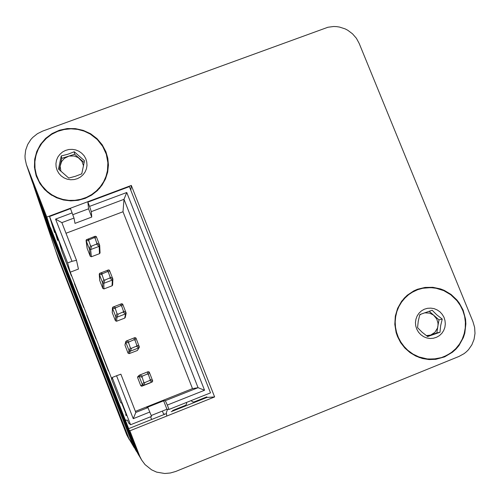 <?xml version="1.0" encoding="UTF-8"?>
<svg xmlns="http://www.w3.org/2000/svg" width="500" height="500" viewBox="0 0 500 500"><rect width="100%" height="100%" fill="white"/><g stroke="black" fill="none" stroke-linecap="round" stroke-linejoin="round"><path stroke-width="0.75" d="M126.838 434.988L134.062 447.45L128.031 436.931L55.731 250.85L129.369 439.663L126.838 434.988L58.656 259.488L44.419 217.581L132.431 444.131L136.512 451.512L134.731 447.894L38.994 201.562L33.237 184.344M44.419 217.581L38.663 200.637L44.419 217.581M138.919 455.494L136.65 451.031L33.862 186.513M138.556 454.906L134.731 447.894L38.994 201.562L34.219 187.5M417.706 289.675L422.825 288.238L430.775 287.613L436.087 288.225L443.769 290.656L450.75 294.775L456.938 300.675L460.306 305.469L462.881 310.738L464.594 316.337L465.394 322.131L465.262 327.962L464.2 333.675L462.238 339.113L459.419 344.137L455.819 348.606L451.538 352.406L446.681 355.425L441.388 357.594L433.669 359.056L427.262 358.931L418.913 356.919L413.056 354.1L407.781 350.256L404.038 346.463L400.869 342.156L398.356 337.438L396.544 332.406L395.481 327.181L395.188 321.869L395.669 316.594L396.906 311.475L398.881 306.619L401.55 302.131L404.844 298.113L408.694 294.644L413.013 291.812L417.706 289.675L410.669 292.981L403.669 298.725L405.325 297.062L410.913 292.831L417.244 289.844M36.381 174.869L35.013 168.344L34.894 161.7L36.031 155.156L38.381 148.944L41.863 143.275L46.356 138.344L51.706 134.312L57.719 131.319L64.194 129.469L70.912 128.819L77.644 129.388L84.156 131.156L90.231 134.062L97.275 139.506L102.706 146.344L106.319 154.25L107.9 162.763L107.463 170.744L106.006 176.406L103.625 181.756L100.375 186.65L96.356 190.963L91.662 194.569L86.419 197.375L80.769 199.306L74.869 200.306L68.869 200.344L62.931 199.425L57.219 197.569L51.894 194.819L47.088 191.262L42.225 186.088L39.131 181.35L36.381 174.869L38.688 180.781L42.425 186.756L47.269 191.912L51.887 195.35L46.625 191.331L42.194 186.456L38.737 180.875L36.494 175.219M105.931 151.8L102.212 144.744L97.025 138.637L90.612 133.769L83.281 130.375L75.381 128.613L67.281 128.569L59.375 130.25L52.038 133.581L45.619 138.406L40.438 144.494L36.737 151.556L34.706 159.256L34.438 167.219L36.4 176.375L40.05 183.794L44.562 189.488L50.138 194.213L56.537 197.769L63.525 200.025L70.812 200.888L78.119 200.331L85.162 198.381L91.656 195.106L97.35 190.65L102.031 185.181L105.519 178.919L107.675 172.1L108.419 165L107.8 158.294L105.931 151.8M108.413 165.362L107.931 159.781L106.581 154.331L104.55 149.469L101.325 144.256M36.656 153.112L35.025 159.369L34.562 164.2L34.769 169.056L36.075 175.413M463.113 310.15L459.312 303.1L456.869 299.925L451.062 294.462L444.256 290.394L440.575 288.95L432.887 287.312L425.069 287.425L417.506 289.269L413.819 290.875L407.131 295.331L401.637 301.238L397.619 308.294L395.294 316.137L394.787 324.363L396.125 332.537L397.469 336.475L400.65 342.625L404.9 348.081L410.062 352.65L415.962 356.156L422.375 358.481L429.069 359.538L435.812 359.288L444.656 356.869L452.531 352.206L455.938 349.125L458.913 345.619L463.381 337.55L464.8 333.131L465.887 323.881L465.544 319.206L463.113 310.15M432.438 287.719L424.625 287.706L417.038 289.444M166.319 413.644L128.275 428.837L138.075 453.875L141.744 460.2L145.075 464.644L151.55 469.831L156.6 472.106L164.769 473.5L170.294 473.031L175.619 471.469L458.981 356.419L464.119 353.6L466.413 351.763L468.481 349.675L471.85 344.831L474.056 339.331L475 333.431L474.631 327.438L472.962 321.65L359.175 43.419L356.369 38.263L352.5 33.806L347.756 30.269L345.131 28.906L339.531 27.075L336.631 26.631L333.706 26.5L327.944 27.219L42.75 131.05L37.419 133.675L32.8 137.369L30.825 139.569L27.675 144.531L25.7 150.05L25 155.869L25.144 158.806L26.4 164.55L46.794 217.062L51.131 230.375L51.537 230.225L128.675 428.681M46.794 217.062L131.319 185.463L214.613 396.944L129.887 430.812L139.769 456.238L141.744 460.2M26.4 164.55L32.413 182.219L51.131 230.375M435.294 358.9L427.062 359.144L418.95 357.413L426.812 359.119L435.794 358.837M435.312 359.35L442.863 357.331L449.744 353.656M107.963 165.287L107.269 172.512L105.775 177.756L102.544 184.281L99.262 188.675L102.5 184.35L105.712 177.925L107.537 171.006L107.963 164.925M442.275 319.088L436.737 314.812L432.188 310.256L419.825 314.538L418.219 321.213L417.544 327.694L422.119 332.225L427.656 336.55L440.025 332.231L440.644 325.8L442.275 319.088L439.031 319.906L437.506 328.062L434.894 332.375L430.681 335.062L426.419 335.656M418.956 313.231L421.375 310.944L424.25 309.275L427.425 308.312L430.756 308.094L434.062 308.637L437.188 309.913L439.969 311.856L442.275 314.375L443.988 317.331L445.019 320.594L445.325 323.988L444.875 327.344L443.706 330.5L441.863 333.3L439.45 335.594L436.581 337.275L433.4 338.25L430.062 338.475L426.744 337.938L423.612 336.662L420.812 334.712L418.5 332.188L416.788 329.219L415.756 325.944L415.462 322.544L415.919 319.181L417.106 316.025L418.956 313.231M419.669 315.075L421.188 314.056M424.675 312.831L429.631 313.113L433.475 315.069L436.7 318.894L437.994 322.987L438.031 325.562L436.8 332.925L427.25 336.256M84.519 160.744L74.281 151.781L67.869 154.219L61.275 155.919L58.506 169.05L68.769 178.038L75.306 176.306L81.781 173.863L84.519 160.744M59.844 154.35L62.438 152.088L65.481 150.456L68.825 149.531L72.294 149.356L75.725 149.938L78.938 151.25L81.781 153.231L84.106 155.775L85.8 158.756L86.775 162.031L86.988 165.431L86.419 168.787L85.1 171.931L83.1 174.706L80.519 176.975L77.475 178.619L74.131 179.556L70.65 179.744L67.213 179.163L63.987 177.85L61.131 175.863L58.8 173.312L57.106 170.312L56.131 167.031L55.931 163.625L56.506 160.263L57.838 157.119L59.844 154.35M60.925 171.369L60.156 166.256L61.575 161.637L64.356 158.35L69.019 156.062L74.244 155.988L78.281 157.637L81.988 161.444L83.544 165.925M81.925 173.281L81.425 174.019M148.444 374.562L147.381 374.031L141.875 376.4L143.8 382.231L144.631 382.713L150.375 380.213L148.444 374.562L149.213 372.031L148.156 371.694L139.512 375.106L139.075 376.262L137.594 377.537L137.725 376.675L139.325 375.238M152.194 381.919L150.037 382.95L152.35 381.819L152.706 380.956L149.306 372.194M142.419 384.831L143.6 385.319L141.619 386.231L140.769 385.675L142.419 384.831L143.763 382.144M135.05 340.3L133.988 339.769L128.444 342.2L130.4 347.919L131.331 348.387L136.975 345.925L135.05 340.3L135.85 337.919L134.844 337.656L126.169 341.05L124.919 345.05L125.75 341.587M139.275 347.463L137.344 350.469L139.394 346.969L135.994 338.156M129.106 350.712L130.281 351.206L129.213 353.656L128.081 353.162L130.363 347.831M121.706 306.156L120.644 305.625L115.1 308.038L117.05 313.731L117.981 314.2L123.619 311.762L121.706 306.156L122.587 303.994L121.575 303.738L112.775 307.188L112.281 312.669L112.456 307.838M126.1 313.238L125.219 317.525L124.694 318.1L125.538 313.906L126.119 312.987L122.731 304.237M115.838 316.719L117.006 317.213L116.569 321.25L115.438 320.756L115.825 316.694L117.013 313.644M108.406 272.137L107.35 271.606L101.806 273.988L103.75 279.662L104.775 280.113L110.312 277.719L108.406 272.137L109.519 270.438L109.306 270.125L108.362 269.938L99.488 273.425L99.688 280.4L99.244 274.1M112.894 279.262L112.638 285.138L112.088 285.837L112.312 280.069L112.881 279.069L109.519 270.438M102.613 282.85L103.787 283.337L103.963 288.956L102.831 288.463L102.6 282.819L103.713 279.575M95.156 238.238L94.1 237.706L88.556 240.062L90.494 245.719L91.425 246.188L97.013 243.894L95.156 238.238L96.206 236.519L95.206 236.256L86.306 239.725L87.137 248.244L86.088 240.438M99.712 245.469L100.081 252.919L99.525 253.681L99.131 246.356L99.694 245.325L96.356 236.756M89.438 249.094L90.612 249.587L91.4 256.769L90.275 256.275L89.431 249.081L90.456 245.631M162.344 411.056L163.35 413.619L164.794 414.25M151.619 419.513L150.556 416.781M128.837 351.306L130.256 351.206L131.512 348.338M206.806 396.869L193.931 401.994L192.219 401.719L191.319 400.513M186.456 402.45L186.619 403.95L185.55 405.331L172.625 410.506M166.775 416.069L166.369 412.587L167.569 409.288M71.988 261.294L55.575 219.112L61.869 222.638L76.531 260.3L71.988 261.294L67.65 262.944L49.575 216.475L70.519 208.65L74.013 218.081L74.975 223.388L91.781 217.075L88.544 208.812L87.894 202.15L89.556 206.394L126.737 192.469L204.55 390.238L167.288 405.087L165.3 400.712L163.631 400.788L146.794 407.494L147.963 407.612L151.562 416.375L130.575 424.756L128.581 422.912L127.513 420.144L126.275 420.256L125.181 419.675L50.525 227.625M122.781 189.106L122.625 188.713M136.65 451.031L132.431 444.131L44.725 218.425L58.712 259.625M131.319 185.463L130.787 190.312M206.744 396.894L206.95 397.413L171.163 411.706M214.613 396.944L206.95 397.413M129.887 430.812L128.275 428.837M429.181 311.275L439.031 319.906M436.8 332.925L440.025 332.231M59.306 169.831L61.731 158.35L74.606 154.25L84.175 162.625M74.606 154.25L74.281 151.781M61.731 158.35L61.275 155.919M125.675 188.025L125.519 187.631M125.262 187.725L125.419 188.119M128.456 428.769L51.312 230.306M142.413 384.8L139.075 376.262M152.131 381.944L143.6 385.319M129.094 350.688L125.769 342.175M138.812 347.863L130.281 351.206M115.825 316.694L112.513 308.212M125.538 313.906L117.006 317.213M102.6 282.819L99.306 274.369M112.312 280.075L103.787 283.337M137.594 377.537L140.769 385.675M141.9 386.169L150.037 382.95M124.919 345.05L128.081 353.162M129.213 353.656L137.344 350.469M112.281 312.669L115.438 320.756M116.569 321.25L124.694 318.1M99.688 280.4L102.831 288.463M103.963 288.956L112.088 285.837M83.675 307.413L74.45 283.694M96.006 339.137L86.756 315.338M108.381 370.962L99.1 347.081M125.469 414.9L126.625 415.637L121.656 402.863L120.838 402.894L111.487 378.938M89.431 249.069L86.144 240.65M99.131 246.356L90.612 249.587M87.137 248.244L90.275 256.275M91.4 256.769L99.525 253.681M71.381 275.8L62.056 251.719L59.288 242.494L54.413 229.944L57.6 240.356M91.781 217.075L91.312 211.594L89.556 206.394M88.544 208.812L72.819 214.706M163.631 400.788L166.931 409.225L151.219 415.494M167.288 405.087L168.981 409.425L166.931 409.225M149.869 412.031L133.231 418.663L116.544 375.781L120.887 374.188L135.787 412.456L147.963 407.612M133.231 418.663L135.787 412.456M126.737 192.469L124.012 199.331L91.312 211.594M204.55 390.238L198.062 387.669L124.012 199.331L123.006 211.756L65.987 233.219M135.363 411.375L192.5 388.638L198.062 387.669L165.3 400.712M192.5 388.638L123.006 211.756M67.65 262.944L70.275 272.194L78.438 269.088L76.531 260.3M70.275 272.194L111.888 379.212L112.194 377.494L116.544 375.781M87.894 202.15L129.344 186.65L210.531 392.844L168.981 409.425M130.575 424.756L112.194 377.494M49.575 216.475L54.544 232.5M74.013 218.081L61.869 222.638M55.575 219.112L72.175 212.9M26.8 165.631L32.55 182.575M139.644 455.925L137.325 452.131M147.287 374.062L148.156 371.694M150.381 379.525L152.662 380.781M152.156 381.931L149.875 380.688M139.569 375.081L142.325 376.019M141.819 377.181L139.062 376.231M144.913 382.65L143.569 385.331M133.9 339.8L134.85 337.656M136.981 345.244L139.338 346.712M138.837 347.856L136.475 346.394M126.263 341.006L128.938 341.731M128.431 342.881L125.763 342.15M120.556 305.656L121.594 303.738M123.631 311.087L126.069 312.762M125.562 313.9L123.125 312.231M113.006 307.05L115.594 307.569M115.087 308.712L112.506 308.188M118.162 314.15L116.981 317.219M107.263 271.631L108.381 269.938M110.325 277.044L112.844 278.931M112.338 280.062L109.819 278.181M99.8 273.212L102.3 273.525M101.794 274.662L99.294 274.344M104.862 280.081L103.756 283.35M94.012 237.731L95.213 236.256M97.069 243.131L99.663 245.219M99.156 246.344L96.562 244.262M86.638 239.494L89.056 239.606M88.544 240.738L86.131 240.619M91.606 246.137L90.581 249.594"/></g></svg>
